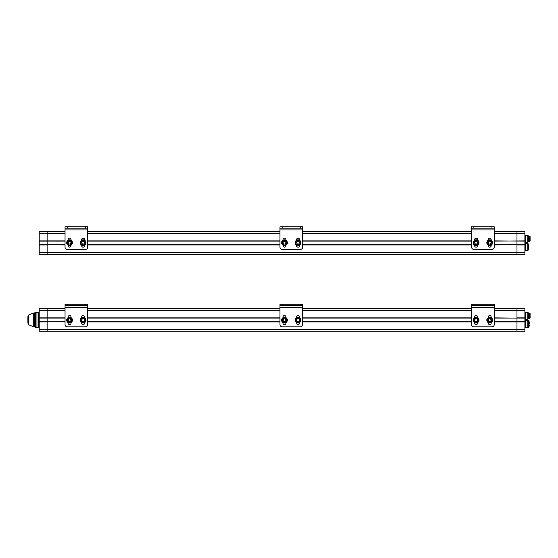 <?xml version="1.0" encoding="UTF-8"?>
<svg xmlns="http://www.w3.org/2000/svg" width="558" height="558" viewBox="0 0 558 558"><rect width="100%" height="100%" fill="white"/><g stroke="black" fill="none" stroke-linecap="round" stroke-linejoin="round"><path stroke-width="0.84" d="M524.897 242.36L526.166 242.311M530.1 240.749L530.1 236.948M39.213 254.246L47.13 254.246L47.13 244.955L39.213 244.969L39.213 254.246L47.13 254.246L39.213 254.246L47.13 254.246L47.13 252.425L516.98 252.425L516.98 254.232L524.897 254.232L524.897 231.612L516.98 231.612L516.98 240.889L516.98 231.612L494.228 231.612M39.213 244.969L39.213 241.126L65.042 241.112M39.213 241.126L39.213 231.626L47.13 231.626M47.13 244.746L39.213 244.746M524.897 244.955L516.98 244.955L516.98 252.425L516.98 241.112L516.98 244.732L494.228 244.732M47.13 254.232L524.897 254.232L516.98 254.232L516.98 252.425L524.897 252.425M494.228 241.112L524.897 240.889M524.897 244.732L494.228 244.955M494.228 240.889L524.897 241.112M524.897 250.5L525.35 250.5L525.35 243.483L527.84 243.49L528.293 243.937L528.293 249.482M528.517 246.992L528.517 248.352L528.517 246.992M65.042 244.732L47.13 244.732L65.042 244.955M47.13 244.732L47.13 241.126M39.213 240.896L47.13 240.896L47.13 231.612L65.042 231.612M87.662 231.612L279.963 231.612M302.582 231.612L471.601 231.612M87.662 241.112L279.963 241.112M302.582 241.112L471.601 241.112M471.601 244.732L302.582 244.732M279.963 244.732L87.662 244.732M527.84 235.343L527.84 242.353L525.35 242.353L525.35 235.343L527.84 235.343L528.293 235.797L528.293 241.335M528.517 238.852L528.517 237.492L528.517 238.852M69.569 239.835A2.874 2.874 0 0 1 72.059 244.146A2.874 2.874 0 0 1 67.079 244.146A2.874 2.874 0 0 1 69.569 239.835M85.402 249.412A2.26 2.26 0 0 0 87.662 247.145L87.662 226.785L87.662 228.145L65.042 228.145L65.042 226.785L65.042 247.145A2.26 2.26 0 0 0 67.302 249.412L85.402 249.412M71.04 245.178L71.04 245.701A1.472 1.472 0 0 1 69.569 247.166A1.472 1.472 0 0 1 68.097 245.701L68.097 245.178M68.097 240.24L68.097 239.591A1.472 1.472 0 0 1 69.569 238.12A1.472 1.472 0 0 1 71.04 239.591L71.04 240.24M84.607 245.178L84.607 245.701A1.472 1.472 0 0 1 83.142 247.166A1.472 1.472 0 0 1 81.67 245.701L81.67 245.178M81.67 240.24L81.67 239.591A1.472 1.472 0 0 1 83.142 238.12A1.472 1.472 0 0 1 84.607 239.591L84.607 240.24M65.042 226.785L87.662 226.785M83.142 241.349A1.36 1.36 0 0 1 84.314 243.386A1.36 1.36 0 0 1 81.963 243.386A1.36 1.36 0 0 1 83.142 241.349M69.569 241.349A1.36 1.36 0 0 1 70.74 243.386A1.36 1.36 0 0 1 68.39 243.386A1.36 1.36 0 0 1 69.569 241.349M81.022 243.93L81.022 241.488L83.142 240.268L85.255 241.488L85.255 243.93L83.142 245.15L81.022 243.93M67.448 243.93L67.448 241.488L69.569 240.268L71.682 241.488L71.682 243.93L69.569 245.15L67.448 243.93M83.142 239.835A2.874 2.874 0 0 1 85.632 244.146A2.874 2.874 0 0 1 80.652 244.146A2.874 2.874 0 0 1 83.142 239.835M524.897 319.336L525.35 319.336L525.35 312.32L524.897 312.32M528.293 315.828L528.293 312.773L527.84 312.327L527.84 319.336L528.293 318.883L528.293 315.828M528.293 318.318L528.293 318.883M528.517 315.828L528.517 317.188L528.517 315.828M525.713 320.466L528.649 320.466L529.103 320.92L529.103 326.465M525.713 327.483L528.649 327.483L528.649 320.466M529.333 323.975L529.333 322.615L529.333 323.975M530.1 317.732L530.1 313.931M39.213 329.401L47.13 329.401L47.13 331.215L516.98 331.215L39.213 331.215L47.13 331.215L47.13 321.938L39.213 321.938L39.213 331.215L524.897 331.215L516.98 331.215L516.98 321.715L524.897 321.715L516.98 321.715L516.98 318.095L524.897 318.095L524.897 308.588L516.98 308.588L524.897 308.588M494.228 317.865L516.98 318.095L516.98 308.588L516.98 310.401L524.897 310.401M516.98 318.095L494.228 318.095L516.98 318.095L516.98 321.715L494.228 321.715L516.98 321.938L494.228 321.938M65.042 321.938L47.13 321.715L47.13 329.401L516.98 329.401L516.98 331.215L524.897 331.215L524.897 318.095M39.213 308.588L39.213 318.095L47.13 318.095L39.213 318.095L39.213 321.715L47.13 321.715L47.13 308.588L65.042 308.588L39.213 308.588L47.13 308.588L47.13 310.401L65.042 310.401M39.213 321.938L47.13 321.715L47.13 318.095L65.042 318.095L47.13 318.095L47.13 310.401L39.213 310.401M38.76 312.438L36.947 312.438L36.947 327.365L36.947 312.438L35.593 312.438L35.593 327.365L35.593 312.438L35.14 312.438L35.14 327.365L38.76 327.365L38.76 312.438L39.213 311.985M524.897 329.401L516.98 329.401L516.98 321.938L524.897 321.938M524.897 317.865L516.98 317.865L516.98 310.401L494.228 310.401M87.662 308.588L279.963 308.588L87.662 308.588M302.582 308.588L471.601 308.588L302.582 308.588M494.228 308.588L516.98 308.588L494.228 308.588M87.662 318.095L279.963 318.095L87.662 318.095M302.582 318.095L471.601 318.095L302.582 318.095M47.13 321.715L65.042 321.715L47.13 321.715M87.662 321.715L279.963 321.715L87.662 321.715M302.582 321.715L471.601 321.715L302.582 321.715M524.897 327.483L525.35 327.483L525.35 320.466L527.84 320.466L528.293 320.92L528.293 326.465M528.517 323.975L528.517 322.615L528.517 323.975M28.577 324.749L33.327 326.688L33.327 313.115L28.577 315.054L28.577 324.749L27.9 323.131L27.9 316.672L28.577 315.054M33.327 326.688L34.687 326.911L34.687 312.892L35.14 312.438M69.569 317.251A2.874 2.874 0 0 1 72.059 321.568A2.874 2.874 0 0 1 67.079 321.568A2.874 2.874 0 0 1 69.569 317.251M85.402 326.828A2.26 2.26 0 0 0 87.662 324.568L87.662 304.208L87.662 305.568L65.042 305.568L65.042 304.208L65.042 324.568A2.26 2.26 0 0 0 67.302 326.828L85.402 326.828M71.04 322.601L71.04 323.117A1.472 1.472 0 0 1 69.569 324.589A1.472 1.472 0 0 1 68.097 323.117L68.097 322.601M68.097 317.655L68.097 317.014A1.472 1.472 0 0 1 69.569 315.542A1.472 1.472 0 0 1 71.04 317.014L71.04 317.655M84.607 322.601L84.607 323.117A1.472 1.472 0 0 1 83.142 324.589A1.472 1.472 0 0 1 81.67 323.117L81.67 322.601M81.67 317.655L81.67 317.014A1.472 1.472 0 0 1 83.142 315.542A1.472 1.472 0 0 1 84.607 317.014L84.607 317.655M65.042 304.208L87.662 304.208M83.142 318.771A1.36 1.36 0 0 1 84.314 320.808A1.36 1.36 0 0 1 81.963 320.808A1.36 1.36 0 0 1 83.142 318.771M69.569 318.771A1.36 1.36 0 0 1 70.74 320.808A1.36 1.36 0 0 1 68.39 320.808A1.36 1.36 0 0 1 69.569 318.771M81.022 321.352L81.022 318.904L83.142 317.683L85.255 318.904L85.255 321.352L83.142 322.573L81.022 321.352M67.448 321.352L67.448 318.904L69.569 317.683L71.682 318.904L71.682 321.352L69.569 322.573L67.448 321.352M83.142 317.251A2.874 2.874 0 0 1 85.632 321.568A2.874 2.874 0 0 1 80.652 321.568A2.874 2.874 0 0 1 83.142 317.251M284.489 317.251A2.874 2.874 0 0 1 286.979 321.568A2.874 2.874 0 0 1 281.999 321.568A2.874 2.874 0 0 1 284.489 317.251M302.582 307.374L279.963 307.374L279.963 324.568A2.26 2.26 0 0 0 282.222 326.828L300.323 326.828A2.26 2.26 0 0 0 302.582 324.568L302.582 304.208L302.582 305.568L279.963 305.568L279.963 304.208L302.582 304.208M285.961 322.601L285.961 323.117A1.472 1.472 0 0 1 284.489 324.589A1.472 1.472 0 0 1 283.018 323.117L283.018 322.601M283.018 317.655L283.018 317.014A1.472 1.472 0 0 1 284.489 315.542A1.472 1.472 0 0 1 285.961 317.014L285.961 317.655M299.534 322.601L299.534 323.117A1.472 1.472 0 0 1 298.063 324.589A1.472 1.472 0 0 1 296.591 323.117L296.591 322.601M296.591 317.655L296.591 317.014A1.472 1.472 0 0 1 298.063 315.542A1.472 1.472 0 0 1 299.534 317.014L299.534 317.655M279.963 307.374L279.963 305.568M298.063 318.771A1.36 1.36 0 0 1 299.234 320.808A1.36 1.36 0 0 1 296.884 320.808A1.36 1.36 0 0 1 298.063 318.771M284.489 318.771A1.36 1.36 0 0 1 285.661 320.808A1.36 1.36 0 0 1 283.311 320.808A1.36 1.36 0 0 1 284.489 318.771M295.942 321.352L295.942 318.904L298.063 317.683L300.176 318.904L300.176 321.352L298.063 322.573L295.942 321.352M282.369 321.352L282.369 318.904L284.489 317.683L286.603 318.904L286.603 321.352L284.489 322.573L282.369 321.352M298.063 317.251A2.874 2.874 0 0 1 300.553 321.568A2.874 2.874 0 0 1 295.573 321.568A2.874 2.874 0 0 1 298.063 317.251M476.127 317.251A2.874 2.874 0 0 1 478.618 321.568A2.874 2.874 0 0 1 473.637 321.568A2.874 2.874 0 0 1 476.127 317.251M494.228 307.374L471.601 307.374L471.601 324.568A2.26 2.26 0 0 0 473.868 326.828L491.961 326.828A2.26 2.26 0 0 0 494.228 324.568L494.228 304.208L491.961 304.208L491.961 305.568L494.228 305.568M477.599 322.601L477.599 323.117A1.472 1.472 0 0 1 476.127 324.589A1.472 1.472 0 0 1 474.656 323.117L474.656 322.601M474.656 317.655L474.656 317.014A1.472 1.472 0 0 1 476.127 315.542A1.472 1.472 0 0 1 477.599 317.014L477.599 317.655M491.173 322.601L491.173 323.117A1.472 1.472 0 0 1 489.701 324.589A1.472 1.472 0 0 1 488.229 323.117L488.229 322.601M488.229 317.655L488.229 317.014A1.472 1.472 0 0 1 489.701 315.542A1.472 1.472 0 0 1 491.173 317.014L491.173 317.655M471.601 307.374L471.601 304.208L491.961 304.208M491.961 305.568L471.601 305.568M489.701 318.771A1.36 1.36 0 0 1 490.873 320.808A1.36 1.36 0 0 1 488.522 320.808A1.36 1.36 0 0 1 489.701 318.771M476.127 318.771A1.36 1.36 0 0 1 477.299 320.808A1.36 1.36 0 0 1 474.949 320.808A1.36 1.36 0 0 1 476.127 318.771M487.587 321.352L487.587 318.904L489.701 317.683L491.814 318.904L491.814 321.352L489.701 322.573L487.587 321.352M474.014 321.352L474.014 318.904L476.127 317.683L478.241 318.904L478.241 321.352L476.127 322.573L474.014 321.352M489.701 317.251A2.874 2.874 0 0 1 492.191 321.568A2.874 2.874 0 0 1 487.211 321.568A2.874 2.874 0 0 1 489.701 317.251M284.489 239.835A2.874 2.874 0 0 1 286.979 244.146A2.874 2.874 0 0 1 281.999 244.146A2.874 2.874 0 0 1 284.489 239.835M302.582 229.952L279.963 229.952L279.963 247.145A2.26 2.26 0 0 0 282.222 249.412L300.323 249.412A2.26 2.26 0 0 0 302.582 247.145L302.582 226.785L302.582 228.145L279.963 228.145L279.963 226.785L302.582 226.785M285.961 245.178L285.961 245.701A1.472 1.472 0 0 1 284.489 247.166A1.472 1.472 0 0 1 283.018 245.701L283.018 245.178M283.018 240.24L283.018 239.591A1.472 1.472 0 0 1 284.489 238.12A1.472 1.472 0 0 1 285.961 239.591L285.961 240.24M299.534 245.178L299.534 245.701A1.472 1.472 0 0 1 298.063 247.166A1.472 1.472 0 0 1 296.591 245.701L296.591 245.178M296.591 240.24L296.591 239.591A1.472 1.472 0 0 1 298.063 238.12A1.472 1.472 0 0 1 299.534 239.591L299.534 240.24M279.963 229.952L279.963 228.145M298.063 241.349A1.36 1.36 0 0 1 299.234 243.386A1.36 1.36 0 0 1 296.884 243.386A1.36 1.36 0 0 1 298.063 241.349M284.489 241.349A1.36 1.36 0 0 1 285.661 243.386A1.36 1.36 0 0 1 283.311 243.386A1.36 1.36 0 0 1 284.489 241.349M295.942 243.93L295.942 241.488L298.063 240.268L300.176 241.488L300.176 243.93L298.063 245.15L295.942 243.93M282.369 243.93L282.369 241.488L284.489 240.268L286.603 241.488L286.603 243.93L284.489 245.15L282.369 243.93M298.063 239.835A2.874 2.874 0 0 1 300.553 244.146A2.874 2.874 0 0 1 295.573 244.146A2.874 2.874 0 0 1 298.063 239.835M476.127 239.835A2.874 2.874 0 0 1 478.618 244.146A2.874 2.874 0 0 1 473.637 244.146A2.874 2.874 0 0 1 476.127 239.835M494.228 229.952L471.601 229.952L471.601 247.145A2.26 2.26 0 0 0 473.868 249.412L491.961 249.412A2.26 2.26 0 0 0 494.228 247.145L494.228 226.785L491.961 226.785L491.961 228.145L494.228 228.145M477.599 245.178L477.599 245.701A1.472 1.472 0 0 1 476.127 247.166A1.472 1.472 0 0 1 474.656 245.701L474.656 245.178M474.656 240.24L474.656 239.591A1.472 1.472 0 0 1 476.127 238.12A1.472 1.472 0 0 1 477.599 239.591L477.599 240.24M491.173 245.178L491.173 245.701A1.472 1.472 0 0 1 489.701 247.166A1.472 1.472 0 0 1 488.229 245.701L488.229 245.178M488.229 240.24L488.229 239.591A1.472 1.472 0 0 1 489.701 238.12A1.472 1.472 0 0 1 491.173 239.591L491.173 240.24M471.601 229.952L471.601 226.785L491.961 226.785M491.961 228.145L471.601 228.145M489.701 241.349A1.36 1.36 0 0 1 490.873 243.386A1.36 1.36 0 0 1 488.522 243.386A1.36 1.36 0 0 1 489.701 241.349M476.127 241.349A1.36 1.36 0 0 1 477.299 243.386A1.36 1.36 0 0 1 474.949 243.386A1.36 1.36 0 0 1 476.127 241.349M487.587 243.93L487.587 241.488L489.701 240.268L491.814 241.488L491.814 243.93L489.701 245.15L487.587 243.93M474.014 243.93L474.014 241.488L476.127 240.268L478.241 241.488L478.241 243.93L476.127 245.15L474.014 243.93M489.701 239.835A2.874 2.874 0 0 1 492.191 244.146A2.874 2.874 0 0 1 487.211 244.146A2.874 2.874 0 0 1 489.701 239.835M528.293 241.565L529.647 241.565L529.647 236.132L530.1 236.585M39.213 252.432L47.13 252.432M39.213 233.432L65.042 233.418M494.228 233.418L524.897 233.418M525.35 250.5L527.84 250.5L527.84 243.49M87.662 233.418L279.963 233.418M302.582 233.418L471.601 233.418M47.13 240.889L65.042 240.889M87.662 240.889L279.963 240.889M302.582 240.889L471.601 240.889M471.601 244.955L302.582 244.955M279.963 244.955L87.662 244.955M87.662 229.952L65.042 229.952M85.402 226.785L85.402 228.145M67.302 228.145L67.302 226.785M528.293 318.541L529.647 318.541L529.647 313.115L530.1 313.568M39.213 317.865L65.042 317.865M87.662 310.401L279.963 310.401M302.582 310.401L471.601 310.401M87.662 317.865L279.963 317.865M302.582 317.865L471.601 317.865M471.601 321.938L302.582 321.938M279.963 321.938L87.662 321.938M525.35 327.483L527.84 327.483L527.84 320.466M87.662 307.374L65.042 307.374M85.402 304.208L85.402 305.568M67.302 305.568L67.302 304.208M300.323 304.208L300.323 305.568M282.222 305.568L282.222 304.208M473.868 305.568L473.868 304.208M300.323 226.785L300.323 228.145M282.222 228.145L282.222 226.785M473.868 228.145L473.868 226.785M528.293 236.132L529.647 236.132M529.647 241.565L530.1 241.112M527.84 250.5L528.293 250.047M524.897 243.483L525.35 243.483M528.063 245.185L528.517 245.639M528.063 248.805L528.517 248.352M527.84 242.353L528.293 241.9M524.897 235.343L525.35 235.343M528.063 237.038L528.517 237.492M528.063 240.658L528.517 240.205M525.35 319.336L527.84 319.336M525.35 312.327L527.84 312.327M528.063 314.021L528.517 314.475M528.063 317.642L528.517 317.188M528.649 327.483L529.103 327.03M528.879 322.161L529.333 322.615M528.879 325.781L529.333 325.328M528.293 313.115L529.647 313.115M529.647 318.541L530.1 318.095M38.76 327.365L39.213 327.818M527.84 327.483L528.293 327.03M524.897 320.466L525.35 320.466M528.063 322.161L528.517 322.615M528.063 325.781L528.517 325.328M33.327 313.115L34.687 312.892M34.687 326.911L35.14 327.365"/></g></svg>
